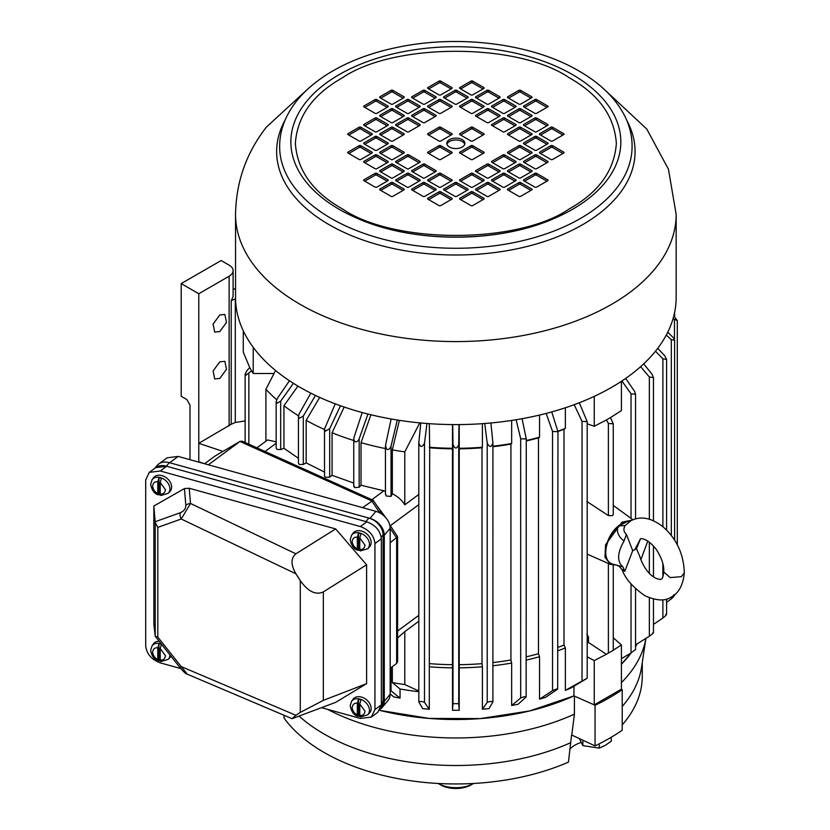<?xml version="1.0" encoding="UTF-8"?>
<svg xmlns="http://www.w3.org/2000/svg" width="830" height="830" viewBox="0 0 830 830"><rect width="100%" height="100%" fill="white"/><g stroke="black" fill="none" stroke-linecap="round" stroke-linejoin="round"><path stroke-width="1.25" d="M380.451 709.069A15.822 11.641 -140.2 0 0 382.194 707.482A15.822 11.641 -140.2 0 0 384.29 701.319L384.29 535.277A15.822 11.641 -140.2 0 0 370.035 518.397L169.299 462.642A15.822 11.641 -140.2 0 0 157.15 465.433L154.691 468.379M382.194 707.482L388.067 700.427A15.822 11.641 -140.2 0 0 390.173 694.264L390.173 528.222A15.822 11.641 -140.2 0 0 375.917 511.342L370.035 518.397M169.631 462.735L178.18 456.417L167.172 457.797L159.588 463.399M178.18 456.417L375.917 511.342M382.941 514.974L380.669 511.322L379.435 512.369L379.808 512.919M362.575 507.638L373.199 500.293L380.669 511.322M373.199 500.293L242.194 441.197L239.953 441.456L208.361 464.81M215.53 455.743L239.953 441.456L371.716 500.884L379.435 512.369M389.675 524.716L397.601 536.678L397.601 661.489L396.647 663.419L390.173 668.202M397.601 536.678L390.173 542.747M204.585 463.763L215.032 456.044M352.978 699.327A10.728 7.895 39.8 0 1 363.851 697.999A10.728 7.895 39.8 0 1 371.166 708.529A10.728 7.895 39.8 0 1 369.443 713.043L367.752 714.775A10.541 7.761 39.8 0 0 369.454 710.335A10.541 7.761 39.8 0 0 362.264 699.991A10.541 7.761 39.8 0 0 351.578 701.298L352.978 699.327M359.961 716.581A10.479 7.709 39.8 0 1 358.508 716.103L357.336 714.765C354.503 713.655 352.76 711.258 352.107 707.575C352.75 704.276 354.493 702.844 357.336 703.29L358.508 699.13A10.479 7.709 39.8 0 1 360.957 699.815L359.774 703.965L359.774 715.45L360.957 716.788M359.774 703.965L365.013 711.165C364.432 714.423 362.689 715.854 359.774 715.45M358.508 699.13L358.508 716.103L357.855 716.29C354.016 715.336 351.453 711.839 350.187 705.811L351.578 701.298M357.336 714.765L357.336 703.29M634.805 549.834L640.397 538.981L636.486 548.734L632.699 550.695L626.432 534.354C623.621 531.947 623.185 529 625.115 525.525L618.775 525.94L627.833 521.25A9.037 4.793 -84.6 0 0 628.673 522.06M625.115 525.525L630.935 520.711C640.615 515.721 651.28 517.733 662.942 526.739C676.606 538.732 683.733 554.118 684.304 572.897L681.295 576.674L670.235 577.587L663.751 572.005C664.239 565.604 661.801 558.144 656.437 549.647C646.02 536.139 639.121 538.857 640.397 538.981M663.751 572.067C663.16 576.726 662.299 579.081 661.168 579.133C661.178 579.734 659.508 579.485 656.146 578.396C654.32 577.421 645.408 573.654 639.432 555.54L636.486 548.734M640.822 559.793L647.815 541.056M626.432 534.354L624.015 541.077C618.599 536.73 616.514 531.999 617.769 526.884L618.454 525.867C623.05 522.433 626.09 520.867 627.563 521.167L629.7 521.396M617.769 526.884L618.775 525.94L617.427 526.791C604.582 537.799 601.107 561.578 612.447 564.016A23.707 13.685 120 0 1 606.004 548.806A23.707 13.685 120 0 1 617.769 526.884M624.015 541.077C617.24 552.977 616.866 561.557 622.894 566.828L624.824 571.299L632.699 550.695M624.824 571.299C621.992 570.179 621.452 569.608 623.195 569.588M630.229 521.095A23.707 13.685 120 0 0 628.86 521.147L628.32 521.199M612.447 564.016L622.894 566.828M352.978 533.285A10.728 7.895 39.8 0 1 363.851 531.957A10.728 7.895 39.8 0 1 371.166 542.488A10.728 7.895 39.8 0 1 369.443 547.001L367.752 548.734A10.541 7.761 39.8 0 0 369.454 544.293A10.541 7.761 39.8 0 0 362.264 533.949A10.541 7.761 39.8 0 0 351.578 535.257L352.978 533.285M359.961 550.529A10.479 7.709 39.8 0 1 358.508 550.062L357.336 548.723C354.503 547.613 352.76 545.217 352.107 541.534C352.75 538.234 354.493 536.803 357.336 537.249L358.508 533.088A10.479 7.709 39.8 0 1 360.957 533.763L359.774 537.923L359.774 549.408L360.957 550.736M359.774 537.923L365.013 545.113C364.432 548.381 362.689 549.813 359.774 549.408M358.508 533.088L358.508 550.062L357.855 550.249C354.016 549.294 351.453 545.798 350.187 539.77L351.578 535.257M357.336 548.723L357.336 537.249M611.243 737.248L611.243 741.221L605.246 745.361L599.25 748.141L582.867 745.61L579.413 738.607M599.25 748.141L599.25 743.836M582.867 745.61L582.867 740.215M295.895 553.807L190.506 503.468L181.231 519.009L157.814 527.372L157.814 637.108L155.22 636.278L180.089 667.725L181.231 666.594L187.3 674.188L292.087 718.687L335.652 702.356L366.611 683.661L323.327 700.364L300.284 712.399L300.284 580.616L295.874 573.769C290.77 564.742 290.77 558.092 295.895 553.807L335.652 528.928L366.611 564.815L323.327 591.894C315.805 595.369 308.117 591.603 300.284 580.616M157.814 527.372L155.22 522.475L155.22 636.278L153.841 624.253L153.841 506.041L184.426 488.559L189.23 488.258L335.652 528.928M157.814 637.108L181.231 666.594L295.874 715.273L300.284 712.399M295.874 715.273L292.087 718.687M295.874 573.769L181.231 519.009A6.775 5.094 -109.7 0 1 180.369 512.701L155.158 521.707L155.22 522.475M366.611 683.661L366.611 564.815M321.76 707.72L360.355 718.438L371.363 717.058L374.942 709.577L374.942 543.536C374.019 535.485 369.153 529.831 360.355 526.562L160.283 470.994L149.286 472.374L145.696 479.854L145.696 645.906C146.63 653.947 151.485 659.601 160.283 662.869L180.764 668.555M155.158 521.707L153.841 506.041M189.23 488.258L190.506 503.468A6.775 5.084 175.2 0 0 185.827 505.314C185.806 508.676 183.99 511.135 180.369 512.701M371.363 717.058L377.764 712.327L381.354 704.846L381.354 538.795C380.42 530.754 375.565 525.1 366.767 521.831L166.695 466.263L155.687 467.643L149.286 472.374M161.176 643.904A10.541 7.761 39.8 0 0 152.035 645.875L153.425 643.904A10.728 7.895 39.8 0 1 159.07 641.248M160.408 661.147A10.479 7.709 39.8 0 1 158.966 660.68L157.793 659.342C154.961 658.232 153.218 655.835 152.554 652.152C153.208 648.853 154.951 647.421 157.793 647.867L158.966 643.707A10.479 7.709 39.8 0 1 161.404 644.381L160.232 648.541L160.232 660.026L161.404 661.354M170.918 656.177A10.728 7.895 39.8 0 1 169.891 657.619L168.21 659.352A10.541 7.761 39.8 0 0 169.911 654.912A10.541 7.761 39.8 0 1 169.911 654.912M160.232 648.541L165.46 655.731C164.89 658.999 163.147 660.431 160.232 660.026M158.966 643.707L158.966 660.68L158.312 660.867C154.473 659.912 151.911 656.416 150.635 650.388L152.035 645.875M157.793 659.342L157.793 647.867M166.363 466.17L169.299 462.642L368.842 518.065L365.906 521.593L166.363 466.17A15.822 11.641 -140.2 0 0 154.878 468.245M381.24 537.166L383.097 534.935A15.822 11.641 -140.2 0 0 368.842 518.065M383.097 534.935L383.097 700.987L381.354 703.072M381.146 706.963A15.822 11.641 -140.2 0 0 383.097 700.987M153.425 477.862A10.728 7.895 39.8 0 1 164.309 476.534A10.728 7.895 39.8 0 1 171.623 487.054A10.728 7.895 39.8 0 1 169.891 491.578L168.21 493.311A10.541 7.761 39.8 0 0 169.911 488.87A10.541 7.761 39.8 0 0 162.722 478.526A10.541 7.761 39.8 0 0 152.035 479.823L153.425 477.862M160.408 495.105A10.479 7.709 39.8 0 1 158.966 494.639L157.793 493.3C154.961 492.19 153.218 489.783 152.554 486.11C153.208 482.811 154.951 481.379 157.793 481.815L158.966 477.665A10.479 7.709 39.8 0 1 161.404 478.339L160.232 482.5L160.232 493.985L161.404 495.313M160.232 482.5L165.46 489.69C164.89 492.958 163.147 494.379 160.232 493.985M158.966 477.665L158.966 494.639L158.312 494.815C154.473 493.871 151.911 490.374 150.635 484.346L152.035 479.823M157.793 493.3L157.793 481.815M438.178 783.479A25.076 14.484 0 0 0 473.536 783.479L471.191 784.827A21.694 12.523 0 0 1 440.512 784.827L438.178 783.479L440.512 784.827M590.877 703.373L595.058 705.324A216.921 125.237 0 0 0 609.241 697.833A216.921 125.237 0 0 0 622.22 689.647L621.411 689.076M595.058 705.324L595.058 745.911A216.921 125.237 0 0 0 609.241 738.42A216.921 125.237 0 0 0 622.22 730.234L622.22 689.647M283.933 715.221L284.068 718.126A186.418 107.62 0 0 0 568.436 762.116L571.569 735.131A187.611 108.315 -0 0 0 571.777 735.038L595.058 745.911M621.411 664.187A190.931 110.234 0 0 0 631.236 652.857L621.411 664.187M635.552 646.539A190.931 110.234 0 0 0 637.15 643.862L635.552 646.539M587.194 656.831L594.249 660.587L594.249 704.867L573.935 695.903L529.768 710.916L480.269 718.604L429.017 718.417L379.694 710.366A190.931 110.234 0 0 0 573.935 695.903L573.935 686.202M574.422 696.111L574.422 714.132L571.777 735.038M327.414 709.287A190.931 110.234 0 0 0 574.422 714.132M621.411 682.634A190.931 110.234 0 0 0 645.896 638.384L641.569 667.206A186.418 107.62 0 0 1 622.22 706.444M299.36 716.363A186.418 107.62 0 0 0 570.335 742.829M581.104 742.445A28.096 16.227 -0 0 0 569.691 749.386M622.22 724.901A186.418 107.62 0 0 0 642.264 676.346L642.264 662.558M342.365 77.833C312.941 94.392 297.275 116.231 295.356 143.351C297.275 170.472 312.941 192.311 342.365 208.87C393.773 244.248 517.941 244.248 569.349 208.87C598.762 192.311 614.439 170.472 616.358 143.351C614.439 116.231 598.772 94.392 569.349 77.833C517.941 42.455 393.773 42.455 342.365 77.833M449.466 139.658A9.037 5.219 180 0 1 459.312 138.527A9.037 5.219 180 0 1 464.893 143.351A9.037 5.219 180 0 1 462.248 147.045A9.037 5.219 180 0 1 452.392 148.176A9.037 5.219 180 0 1 446.82 143.351A9.037 5.219 180 0 1 449.466 139.658M464.748 144.275A9.037 5.219 0 0 0 458.554 140.218A9.037 5.219 0 0 0 449.466 141.505A9.037 5.219 0 0 0 446.955 144.275M673.794 316.023L677.29 320.546L673.037 318.751M667.766 332.197L673.763 338.142L674.603 340.259L671.325 339.626L666.283 335.061M657.744 348.32L664.654 355.665L666.594 359.421L662.88 358.819L655.482 351.204M643.675 363.882L651.944 374.06L653.469 377.577L649.34 377.017L640.636 366.663M625.706 378.418L634.711 391.563L635.552 394.271L631.028 393.773L621.909 380.991M615.891 565.012L610.382 564.379L604.966 557.179L605.578 544.76L622.023 522.153L632.304 520.057M587.194 423.808L594.249 426.278L606.357 419.97L608.39 423.414L608.39 515.596L612.426 515.648L613.266 514.476L613.266 423.912M608.39 515.596L586.851 501.465M397.28 420.022L391.034 446.167L391.034 496.382L386.282 496.039L385.566 493.912M391.034 446.167C389.81 449.3 388.233 450.192 386.282 448.854L385.566 445.15L391.158 418.994M367.939 414.035L359.162 438.831L359.162 487.262L354.597 487.656L354.047 485.758M359.162 438.831C357.834 441.591 356.319 442.452 354.597 441.415L353.756 439.08L354.047 437.327L362.191 412.531M340.487 405.766L329.686 428.705L329.686 477.136L325.36 477.312L324.509 476.109M329.686 428.705L325.36 431.154L324.509 429.048L335.237 403.847M315.483 395.433L303.303 416.038L303.303 464.468L299.277 464.447L298.437 463.275L298.437 416.463L299.246 413.693L310.835 393.15M303.303 416.038L299.277 418.33L298.437 416.473M293.405 383.325L280.685 401.149L280.685 449.58L277.002 449.393L276.162 448.221L276.162 401.647L277.303 398.462L289.452 380.763M280.685 401.149L277.002 403.245L276.162 401.647M247.07 370.419L245.13 374.185L245.971 375.212L251.552 370.792L249.747 367.586L247.07 370.419M219.784 314.964L224.868 314.466L226.476 322.465L219.784 331.575L214.7 332.073L213.103 324.074L219.784 314.964M219.784 361.828L224.868 361.32L226.476 369.329L219.784 378.428L214.7 378.937L213.103 370.937L219.784 361.828M608.39 563.497L608.39 653.106L606.357 654.279L588.47 642.462L588.47 636.921L586.851 634.172M608.452 653.065L606.45 654.227M608.39 653.106L612.509 650.73M594.249 660.587L606.357 654.279M594.249 704.867L621.411 689.18L621.411 644.9L613.266 637.772M613.266 650.222L621.411 644.9M198.775 462.144L198.775 293.737L229.132 276.214A13.56 7.823 0 0 0 233.106 270.684A13.56 7.823 0 0 0 229.132 265.144L221.143 260.537L181.199 283.59L181.199 396.284L186.792 399.51L189.987 405.04L189.987 459.706M418.787 691.712A190.931 110.234 180 0 1 400.05 688.993L400.05 698.103L390.173 690.155M397.601 637.907L404.791 631.609L404.791 684.584A214.659 123.929 180 0 1 392.331 682.582L392.331 666.604M376.332 504.879L385.857 517.764M587.194 643.167A190.931 110.234 0 0 0 588.47 642.462M588.47 636.921A190.931 110.234 180 0 1 587.194 637.627M557.957 647.379A188.669 108.927 0 0 0 563.995 645.035L565.355 647.929A190.931 110.234 180 0 1 557.957 650.772M526.272 656.831A188.669 108.927 0 0 0 538.473 653.708L539.542 656.706A190.931 110.234 180 0 1 526.272 660.089M492.916 662.579A188.669 108.927 0 0 0 510.927 659.964L511.664 663.046A190.931 110.234 180 0 1 492.916 665.753M459.239 664.685A188.669 108.927 0 0 0 482.012 663.647L482.406 666.78A190.931 110.234 180 0 1 459.208 667.839L459.239 448.833A188.669 108.927 0 0 0 482.012 447.795L482.012 663.647M429.691 663.647A188.669 108.927 0 0 0 452.464 664.685L452.506 667.839A190.931 110.234 180 0 1 429.297 666.78L429.691 447.795A188.669 108.927 0 0 0 452.464 448.833L452.464 664.685M418.787 690.985L404.791 684.584M404.791 631.609L418.787 621.265M400.05 688.993L392.331 682.582M400.05 698.103L393.669 696.91L390.173 693.745M222.959 451.385L198.775 443.324L231.217 424.255L235.295 422.47L245.13 420.945M181.199 283.59L198.775 293.737M267.592 439.962L276.162 441.882M265.911 441.197L265.911 389.218A214.659 123.929 0 0 0 276.629 399.687M298.437 458.305L283.943 448.262L283.943 405.704A214.659 123.929 0 0 0 298.489 415.778M324.509 472.073L306.166 462.881L306.166 420.312A214.659 123.929 0 0 0 324.509 429.515M353.756 483.07L332.073 475.3L332.073 432.741A214.659 123.929 0 0 0 353.756 440.502M303.303 464.468L306.166 462.881M280.685 449.58L283.943 448.262M359.162 487.262L361.029 485.239L383.875 490.81L371.861 499.691M329.686 477.136L332.073 475.3M361.029 485.239L361.029 442.67A214.659 123.929 0 0 0 385.442 448.563M385.442 491.173L383.875 490.81M392.331 493.746L392.331 449.87A214.659 123.929 0 0 0 404.791 451.862L404.791 504.827C402.073 500.283 397.912 496.589 392.331 493.746L391.034 496.382M404.791 504.827L418.787 494.483M426.952 423.497L424.493 443.158C422.076 447.702 420.177 447.526 418.818 442.639L420.789 422.978M418.787 443.199L418.818 442.639M424.493 443.158L424.493 702.377C422.076 701.371 420.177 701.194 418.818 701.858L418.787 443.282M424.493 702.377L429.297 709.225L422.678 708.623L418.818 701.858M458.969 424.587L458.731 444.455C456.811 449.186 454.902 449.186 452.983 444.455L452.734 424.587M458.731 444.455L458.731 703.664L452.983 703.664L452.983 444.455M458.731 703.664L459.208 710.283L452.506 710.283L452.983 703.664M490.914 422.978L492.916 443.199L492.896 701.858C491.526 701.194 489.638 701.371 487.22 702.377L487.22 443.158L484.751 423.497M492.896 442.639C491.526 447.526 489.638 447.702 487.22 443.158M492.896 701.858L489.026 708.623L482.406 709.225L487.22 702.377M492.916 446.727A188.669 108.927 0 0 0 510.927 444.102L510.927 659.964M522.07 418.725L526.272 438.935L520.68 438.79L516.125 419.752M526.137 696.982L518.034 704.286L511.664 705.479L520.68 697.999C523.543 696.754 525.369 696.412 526.137 696.982L526.272 438.935M526.272 440.979A188.669 108.927 0 0 0 538.473 437.846L538.473 653.708M551.742 411.919L557.957 431.704L552.541 431.455L546.161 413.423M557.667 689.159L545.507 697.387L539.542 699.14L552.541 690.664C555.789 689.139 557.49 688.641 557.667 689.159L557.957 431.704M557.947 431.527A188.669 108.927 0 0 0 563.995 429.183L563.995 645.035M579.278 402.768L587.194 421.671L582.027 421.329L574.194 404.698M586.675 678.587L570.781 688.091L565.365 690.363L587.194 678.203L587.194 421.671M565.355 647.929L565.365 690.363M539.542 656.706L539.542 699.14M511.664 663.046L511.664 705.479M482.406 666.78L482.406 709.225M459.208 710.283L459.208 667.839M452.506 667.839L452.506 710.283M429.297 709.225L429.297 666.78M608.39 423.414L613.266 423.84L610.496 417.583L606.357 419.97M635.552 649.755L635.552 588.74M634.711 650.129L631.028 652.982L631.028 583.926M621.411 658.667L631.028 652.982M653.469 632.678L653.469 599.104M652.629 632.885C653.926 632.605 652.826 633.726 649.34 636.226L649.34 597.808M635.552 644.869L649.34 636.226M666.594 614.241L666.594 599.001M665.753 614.252C667.113 614.169 666.148 615.424 662.88 618.028L662.88 599.748M653.469 624.399L662.88 618.028M673.763 594.685C675.143 594.788 674.334 596.168 671.325 598.835L671.325 597.019M666.594 602.352L671.325 598.835M235.544 288.342L233.106 289.753M233.106 296.58L231.217 300.647L235.295 298.852L235.295 422.47M204.626 463.731L198.775 461.781M251.552 370.792L253.223 373.521L274.014 373.479M275.56 370.502L265.911 389.218M297.939 386.095L283.943 405.704M319.695 397.404L306.166 420.312M344.18 407.042L332.073 432.741M370.906 414.761L361.029 442.67M399.375 420.354L392.331 449.87M419.773 422.885L404.791 451.862M429.297 423.674L429.691 447.795M429.297 447.235A190.931 110.234 0 0 0 452.506 448.293L452.464 448.833M452.506 448.293L452.506 424.587M459.208 424.587L459.239 448.833M459.208 448.293A190.931 110.234 0 0 0 482.406 447.235L482.012 447.795M482.406 447.235L482.406 423.674M492.916 446.208A190.931 110.234 0 0 0 511.664 443.49L510.927 444.102M511.664 443.49L511.664 420.457M526.272 440.533A190.931 110.234 0 0 0 539.542 437.161L538.473 437.846M539.542 437.161L539.542 415.073M557.936 431.227A190.931 110.234 0 0 0 565.355 428.373L563.995 429.183M565.355 428.373L565.355 407.779M610.496 417.583L621.411 410.601L621.411 381.323M243.273 330.807L243.273 352.096L249.747 367.586M253.223 347.324L253.223 373.521M594.249 396.367L594.249 426.278M546.928 162.722L536.543 156.725A1.131 0.654 0 0 0 534.945 156.725L524.56 162.722M530.951 153.498L520.566 147.501A1.131 0.654 0 0 0 518.968 147.501L508.583 153.498M514.974 162.722L504.588 156.725A1.131 0.654 0 0 0 502.99 156.725L492.605 162.722M530.951 171.945L520.566 165.948A1.131 0.654 0 0 0 518.968 165.948L508.583 171.945M546.928 144.275L536.543 138.278A1.131 0.654 0 0 0 534.945 138.278L524.56 144.275M562.906 153.498L552.521 147.501A1.131 0.654 0 0 0 550.923 147.501L540.538 153.498M546.928 181.168L536.543 175.172A1.131 0.654 0 0 0 534.945 175.172L524.56 181.168M530.951 135.051L520.566 129.055A1.131 0.654 0 0 0 518.968 129.055L508.583 135.051M514.974 125.828L504.588 119.831A1.131 0.654 0 0 0 502.99 119.831L492.605 125.828M530.951 116.605L520.566 110.608A1.131 0.654 0 0 0 518.968 110.608L508.583 116.605M546.928 107.381L536.543 101.385A1.131 0.654 0 0 0 534.945 101.385L524.56 107.381M546.928 125.828L536.543 119.831A1.131 0.654 0 0 0 534.945 119.831L524.56 125.828M562.906 135.051L552.521 129.055A1.131 0.654 0 0 0 550.923 129.055L540.538 135.051M403.131 98.148L392.746 92.151A1.131 0.654 0 0 0 391.148 92.151L380.763 98.148M419.108 107.381L408.723 101.385A1.131 0.654 0 0 0 407.125 101.385L396.74 107.381M435.086 98.148L424.701 92.151A1.131 0.654 0 0 0 423.103 92.151L412.718 98.148M435.086 116.605L424.701 110.608A1.131 0.654 0 0 0 423.103 110.608L412.718 116.605M451.064 107.381L440.678 101.385A1.131 0.654 0 0 0 439.08 101.385L428.695 107.381M451.064 88.924L440.678 82.927A1.131 0.654 0 0 0 439.08 82.927L428.695 88.924M467.041 98.148L456.656 92.151A1.131 0.654 0 0 0 455.058 92.151L444.673 98.148M483.019 107.381L472.633 101.385A1.131 0.654 0 0 0 471.035 101.385L460.65 107.381M483.019 88.924L472.633 82.927A1.131 0.654 0 0 0 471.035 82.927L460.65 88.924M498.996 98.148L488.611 92.151A1.131 0.654 0 0 0 487.013 92.151L476.627 98.148M498.996 116.605L488.611 110.608A1.131 0.654 0 0 0 487.013 110.608L476.627 116.605M514.974 107.381L504.588 101.385A1.131 0.654 0 0 0 502.99 101.385L492.605 107.381M530.951 98.148L520.566 92.151A1.131 0.654 0 0 0 518.968 92.151L508.583 98.148M387.154 181.168L376.768 175.172A1.131 0.654 0 0 0 375.17 175.172L364.785 181.168M403.131 171.945L392.746 165.948A1.131 0.654 0 0 0 391.148 165.948L380.763 171.945M387.154 162.722L376.768 156.725A1.131 0.654 0 0 0 375.17 156.725L364.785 162.722M419.108 162.722L408.723 156.725A1.131 0.654 0 0 0 407.125 156.725L396.74 162.722M403.131 153.498L392.746 147.501A1.131 0.654 0 0 0 391.148 147.501L380.763 153.498M371.176 153.498L360.791 147.501A1.131 0.654 0 0 0 359.193 147.501L348.808 153.498M387.154 144.275L376.768 138.278A1.131 0.654 0 0 0 375.17 138.278L364.785 144.275M403.131 135.051L392.746 129.055A1.131 0.654 0 0 0 391.148 129.055L380.763 135.051M371.176 135.051L360.791 129.055A1.131 0.654 0 0 0 359.193 129.055L348.808 135.051M387.154 125.828L376.768 119.831A1.131 0.654 0 0 0 375.17 119.831L364.785 125.828M419.108 125.828L408.723 119.831A1.131 0.654 0 0 0 407.125 119.831L396.74 125.828M403.131 116.605L392.746 110.608A1.131 0.654 0 0 0 391.148 110.608L380.763 116.605M387.154 107.381L376.768 101.385A1.131 0.654 0 0 0 375.17 101.385L364.785 107.381M530.951 190.392L520.566 184.405A1.131 0.654 0 0 0 518.968 184.405L508.583 190.392M514.974 181.168L504.588 175.172A1.131 0.654 0 0 0 502.99 175.172L492.605 181.168M498.996 190.392L488.611 184.405A1.131 0.654 0 0 0 487.013 184.405L476.627 190.392M498.996 171.945L488.611 165.948A1.131 0.654 0 0 0 487.013 165.948L476.627 171.945M483.019 181.168L472.633 175.172A1.131 0.654 0 0 0 471.035 175.172L460.65 181.168M483.019 199.625L472.633 193.629A1.131 0.654 0 0 0 471.035 193.629L460.65 199.625M467.041 190.392L456.656 184.405A1.131 0.654 0 0 0 455.058 184.405L444.673 190.392M451.064 181.168L440.678 175.172A1.131 0.654 0 0 0 439.08 175.172L428.695 181.168M451.064 199.625L440.678 193.629A1.131 0.654 0 0 0 439.08 193.629L428.695 199.625M435.086 190.392L424.701 184.405A1.131 0.654 0 0 0 423.103 184.405L412.718 190.392M435.086 171.945L424.701 165.948A1.131 0.654 0 0 0 423.103 165.948L412.718 171.945M419.108 181.168L408.723 175.172A1.131 0.654 0 0 0 407.125 175.172L396.74 181.168M403.131 190.392L392.746 184.405A1.131 0.654 0 0 0 391.148 184.405L380.763 190.392M483.019 135.051L472.633 129.055A1.131 0.654 0 0 0 471.035 129.055L460.65 135.051M451.064 135.051L440.678 129.055A1.131 0.654 0 0 0 439.08 129.055L428.695 135.051M451.064 153.498L440.678 147.501A1.131 0.654 0 0 0 439.08 147.501L428.695 153.498M483.019 153.498L472.633 147.501A1.131 0.654 0 0 0 471.035 147.501L460.65 153.498M534.945 154.878A1.131 0.654 180 0 1 536.543 154.878L547.727 161.342A1.131 0.654 180 0 1 547.727 162.265L536.543 168.718A1.131 0.654 180 0 1 534.945 168.718L523.761 162.265A1.131 0.654 180 0 1 523.761 161.342L534.945 154.878L534.945 156.725M531.75 152.118A1.131 0.654 180 0 1 531.75 153.042L520.566 159.495A1.131 0.654 180 0 1 518.968 159.495L507.784 153.042A1.131 0.654 180 0 1 507.784 152.118L518.968 145.655A1.131 0.654 180 0 1 520.566 145.655L531.75 152.118L531.75 153.042M502.99 154.878A1.131 0.654 180 0 1 504.588 154.878L515.772 161.342A1.131 0.654 180 0 1 515.772 162.265L504.588 168.718A1.131 0.654 180 0 1 502.99 168.718L491.806 162.265A1.131 0.654 180 0 1 491.806 161.342L502.99 154.878L502.99 156.725M507.784 171.488A1.131 0.654 180 0 1 507.784 170.565L518.968 164.112A1.131 0.654 180 0 1 520.566 164.112L531.75 170.565A1.131 0.654 180 0 1 531.75 171.488L520.566 177.942A1.131 0.654 180 0 1 518.968 177.942L507.784 171.488L507.784 170.565M547.727 142.895A1.131 0.654 180 0 1 547.727 143.808L536.543 150.272A1.131 0.654 180 0 1 534.945 150.272L523.761 143.808A1.131 0.654 180 0 1 523.761 142.895L534.945 136.431A1.131 0.654 180 0 1 536.543 136.431L547.727 142.895L547.727 143.808M552.521 159.495A1.131 0.654 180 0 1 550.923 159.495L539.739 153.042A1.131 0.654 180 0 1 539.739 152.118L550.923 145.655A1.131 0.654 180 0 1 552.521 145.655L563.705 152.118A1.131 0.654 180 0 1 563.705 153.042L552.521 159.495M523.761 180.712A1.131 0.654 180 0 1 523.761 179.788L534.945 173.335A1.131 0.654 180 0 1 536.543 173.335L547.727 179.788A1.131 0.654 180 0 1 547.727 180.712L536.543 187.165A1.131 0.654 180 0 1 534.945 187.165L523.761 180.712L523.761 179.788M531.75 133.661A1.131 0.654 180 0 1 531.75 134.585L520.566 141.048A1.131 0.654 180 0 1 518.968 141.048L507.784 134.585A1.131 0.654 180 0 1 507.784 133.661L518.968 127.208A1.131 0.654 180 0 1 520.566 127.208L531.75 133.661L531.75 134.585M515.772 124.438A1.131 0.654 180 0 1 515.772 125.361L504.588 131.825A1.131 0.654 180 0 1 502.99 131.825L491.806 125.361A1.131 0.654 180 0 1 491.806 124.438L502.99 117.985A1.131 0.654 180 0 1 504.588 117.985L515.772 124.438L515.772 125.361M531.75 115.214A1.131 0.654 180 0 1 531.75 116.138L520.566 122.601A1.131 0.654 180 0 1 518.968 122.601L507.784 116.138A1.131 0.654 180 0 1 507.784 115.214L518.968 108.761A1.131 0.654 180 0 1 520.566 108.761L531.75 115.214L531.75 116.138M536.543 113.368A1.131 0.654 180 0 1 534.945 113.368L523.761 106.914A1.131 0.654 180 0 1 523.761 105.991L534.945 99.538A1.131 0.654 180 0 1 536.543 99.538L547.727 105.991A1.131 0.654 180 0 1 547.727 106.914L536.543 113.368M523.761 125.361A1.131 0.654 180 0 1 523.761 124.438L534.945 117.985A1.131 0.654 180 0 1 536.543 117.985L547.727 124.438A1.131 0.654 180 0 1 547.727 125.361L536.543 131.825A1.131 0.654 180 0 1 534.945 131.825L523.761 125.361L523.761 124.438M552.521 141.048A1.131 0.654 180 0 1 550.923 141.048L539.739 134.585A1.131 0.654 180 0 1 539.739 133.661L550.923 127.208A1.131 0.654 180 0 1 552.521 127.208L563.705 133.661A1.131 0.654 180 0 1 563.705 134.585L552.521 141.048M379.964 97.691A1.131 0.654 180 0 1 379.964 96.768L391.148 90.314A1.131 0.654 180 0 1 392.746 90.314L403.93 96.768A1.131 0.654 180 0 1 403.93 97.691L392.746 104.144A1.131 0.654 180 0 1 391.148 104.144L379.964 97.691L379.964 96.768M395.941 106.914A1.131 0.654 180 0 1 395.941 105.991L407.125 99.538A1.131 0.654 180 0 1 408.723 99.538L419.907 105.991A1.131 0.654 180 0 1 419.907 106.914L408.723 113.368A1.131 0.654 180 0 1 407.125 113.368L395.941 106.914L395.941 105.991M424.701 104.144A1.131 0.654 180 0 1 423.103 104.144L411.919 97.691A1.131 0.654 180 0 1 411.919 96.768L423.103 90.314A1.131 0.654 180 0 1 424.701 90.314L435.885 96.768A1.131 0.654 180 0 1 435.885 97.691L424.701 104.144M411.919 116.138A1.131 0.654 180 0 1 411.919 115.214L423.103 108.761A1.131 0.654 180 0 1 424.701 108.761L435.885 115.214A1.131 0.654 180 0 1 435.885 116.138L424.701 122.601A1.131 0.654 180 0 1 423.103 122.601L411.919 116.138L411.919 115.214M440.678 113.368A1.131 0.654 180 0 1 439.08 113.368L427.896 106.914A1.131 0.654 180 0 1 427.896 105.991L439.08 99.538A1.131 0.654 180 0 1 440.678 99.538L451.862 105.991A1.131 0.654 180 0 1 451.862 106.914L440.678 113.368M440.678 94.921A1.131 0.654 180 0 1 439.08 94.921L427.896 88.468A1.131 0.654 180 0 1 427.896 87.544L439.08 81.091A1.131 0.654 180 0 1 440.678 81.091L451.862 87.544A1.131 0.654 180 0 1 451.862 88.468L440.678 94.921M456.656 104.144A1.131 0.654 180 0 1 455.058 104.144L443.874 97.691A1.131 0.654 180 0 1 443.874 96.768L455.058 90.314A1.131 0.654 180 0 1 456.656 90.314L467.84 96.768A1.131 0.654 180 0 1 467.84 97.691L456.656 104.144M472.633 113.368A1.131 0.654 180 0 1 471.035 113.368L459.851 106.914A1.131 0.654 180 0 1 459.851 105.991L471.035 99.538A1.131 0.654 180 0 1 472.633 99.538L483.817 105.991A1.131 0.654 180 0 1 483.817 106.914L472.633 113.368M472.633 94.921A1.131 0.654 180 0 1 471.035 94.921L459.851 88.468A1.131 0.654 180 0 1 459.851 87.544L471.035 81.091A1.131 0.654 180 0 1 472.633 81.091L483.817 87.544A1.131 0.654 180 0 1 483.817 88.468L472.633 94.921M488.611 104.144A1.131 0.654 180 0 1 487.013 104.144L475.829 97.691A1.131 0.654 180 0 1 475.829 96.768L487.013 90.314A1.131 0.654 180 0 1 488.611 90.314L499.795 96.768A1.131 0.654 180 0 1 499.795 97.691L488.611 104.144M488.611 122.601A1.131 0.654 180 0 1 487.013 122.601L475.829 116.138A1.131 0.654 180 0 1 475.829 115.214L487.013 108.761A1.131 0.654 180 0 1 488.611 108.761L499.795 115.214A1.131 0.654 180 0 1 499.795 116.138L488.611 122.601M504.588 113.368A1.131 0.654 180 0 1 502.99 113.368L491.806 106.914A1.131 0.654 180 0 1 491.806 105.991L502.99 99.538A1.131 0.654 180 0 1 504.588 99.538L515.772 105.991A1.131 0.654 180 0 1 515.772 106.914L504.588 113.368M520.566 104.144A1.131 0.654 180 0 1 518.968 104.144L507.784 97.691A1.131 0.654 180 0 1 507.784 96.768L518.968 90.314A1.131 0.654 180 0 1 520.566 90.314L531.75 96.768A1.131 0.654 180 0 1 531.75 97.691L520.566 104.144M376.768 187.165A1.131 0.654 180 0 1 375.17 187.165L363.986 180.712A1.131 0.654 180 0 1 363.986 179.788L375.17 173.335A1.131 0.654 180 0 1 376.768 173.335L387.952 179.788A1.131 0.654 180 0 1 387.952 180.712L376.768 187.165M392.746 177.942A1.131 0.654 180 0 1 391.148 177.942L379.964 171.488A1.131 0.654 180 0 1 379.964 170.565L391.148 164.112A1.131 0.654 180 0 1 392.746 164.112L403.93 170.565A1.131 0.654 180 0 1 403.93 171.488L392.746 177.942M387.952 161.342A1.131 0.654 180 0 1 387.952 162.265L376.768 168.718A1.131 0.654 180 0 1 375.17 168.718L363.986 162.265A1.131 0.654 180 0 1 363.986 161.342L375.17 154.878A1.131 0.654 180 0 1 376.768 154.878L387.952 161.342L387.952 162.265M408.723 168.718A1.131 0.654 180 0 1 407.125 168.718L395.941 162.265A1.131 0.654 180 0 1 395.941 161.342L407.125 154.878A1.131 0.654 180 0 1 408.723 154.878L419.907 161.342A1.131 0.654 180 0 1 419.907 162.265L408.723 168.718M403.93 152.118A1.131 0.654 180 0 1 403.93 153.042L392.746 159.495A1.131 0.654 180 0 1 391.148 159.495L379.964 153.042A1.131 0.654 180 0 1 379.964 152.118L391.148 145.655A1.131 0.654 180 0 1 392.746 145.655L403.93 152.118L403.93 153.042M371.975 152.118A1.131 0.654 180 0 1 371.975 153.042L360.791 159.495A1.131 0.654 180 0 1 359.193 159.495L348.009 153.042A1.131 0.654 180 0 1 348.009 152.118L359.193 145.655A1.131 0.654 180 0 1 360.791 145.655L371.975 152.118L371.975 153.042M387.952 142.895A1.131 0.654 180 0 1 387.952 143.808L376.768 150.272A1.131 0.654 180 0 1 375.17 150.272L363.986 143.808A1.131 0.654 180 0 1 363.986 142.895L375.17 136.431A1.131 0.654 180 0 1 376.768 136.431L387.952 142.895L387.952 143.808M403.93 133.661A1.131 0.654 180 0 1 403.93 134.585L392.746 141.048A1.131 0.654 180 0 1 391.148 141.048L379.964 134.585A1.131 0.654 180 0 1 379.964 133.661L391.148 127.208A1.131 0.654 180 0 1 392.746 127.208L403.93 133.661L403.93 134.585M371.975 133.661A1.131 0.654 180 0 1 371.975 134.585L360.791 141.048A1.131 0.654 180 0 1 359.193 141.048L348.009 134.585A1.131 0.654 180 0 1 348.009 133.661L359.193 127.208A1.131 0.654 180 0 1 360.791 127.208L371.975 133.661L371.975 134.585M387.952 124.438A1.131 0.654 180 0 1 387.952 125.361L376.768 131.825A1.131 0.654 180 0 1 375.17 131.825L363.986 125.361A1.131 0.654 180 0 1 363.986 124.438L375.17 117.985A1.131 0.654 180 0 1 376.768 117.985L387.952 124.438L387.952 125.361M419.907 124.438A1.131 0.654 180 0 1 419.907 125.361L408.723 131.825A1.131 0.654 180 0 1 407.125 131.825L395.941 125.361A1.131 0.654 180 0 1 395.941 124.438L407.125 117.985A1.131 0.654 180 0 1 408.723 117.985L419.907 124.438L419.907 125.361M403.93 115.214A1.131 0.654 180 0 1 403.93 116.138L392.746 122.601A1.131 0.654 180 0 1 391.148 122.601L379.964 116.138A1.131 0.654 180 0 1 379.964 115.214L391.148 108.761A1.131 0.654 180 0 1 392.746 108.761L403.93 115.214L403.93 116.138M387.952 105.991A1.131 0.654 180 0 1 387.952 106.914L376.768 113.368A1.131 0.654 180 0 1 375.17 113.368L363.986 106.914A1.131 0.654 180 0 1 363.986 105.991L375.17 99.538A1.131 0.654 180 0 1 376.768 99.538L387.952 105.991L387.952 106.914M531.75 189.012A1.131 0.654 180 0 1 531.75 189.935L520.566 196.388A1.131 0.654 180 0 1 518.968 196.388L507.784 189.935A1.131 0.654 180 0 1 507.784 189.012L518.968 182.559A1.131 0.654 180 0 1 520.566 182.559L531.75 189.012L531.75 189.935M515.772 179.788A1.131 0.654 180 0 1 515.772 180.712L504.588 187.165A1.131 0.654 180 0 1 502.99 187.165L491.806 180.712A1.131 0.654 180 0 1 491.806 179.788L502.99 173.335A1.131 0.654 180 0 1 504.588 173.335L515.772 179.788L515.772 180.712M487.013 182.559A1.131 0.654 180 0 1 488.611 182.559L499.795 189.012A1.131 0.654 180 0 1 499.795 189.935L488.611 196.388A1.131 0.654 180 0 1 487.013 196.388L475.829 189.935A1.131 0.654 180 0 1 475.829 189.012L487.013 182.559L487.013 184.405M499.795 170.565A1.131 0.654 180 0 1 499.795 171.488L488.611 177.942A1.131 0.654 180 0 1 487.013 177.942L475.829 171.488A1.131 0.654 180 0 1 475.829 170.565L487.013 164.112A1.131 0.654 180 0 1 488.611 164.112L499.795 170.565L499.795 171.488M471.035 173.335A1.131 0.654 180 0 1 472.633 173.335L483.817 179.788A1.131 0.654 180 0 1 483.817 180.712L472.633 187.165A1.131 0.654 180 0 1 471.035 187.165L459.851 180.712A1.131 0.654 180 0 1 459.851 179.788L471.035 173.335L471.035 175.172M471.035 191.782A1.131 0.654 180 0 1 472.633 191.782L483.817 198.235A1.131 0.654 180 0 1 483.817 199.159L472.633 205.622A1.131 0.654 180 0 1 471.035 205.622L459.851 199.159A1.131 0.654 180 0 1 459.851 198.235L471.035 191.782L471.035 193.629M455.058 182.559A1.131 0.654 180 0 1 456.656 182.559L467.84 189.012A1.131 0.654 180 0 1 467.84 189.935L456.656 196.388A1.131 0.654 180 0 1 455.058 196.388L443.874 189.935A1.131 0.654 180 0 1 443.874 189.012L455.058 182.559L455.058 184.405M439.08 173.335A1.131 0.654 180 0 1 440.678 173.335L451.862 179.788A1.131 0.654 180 0 1 451.862 180.712L440.678 187.165A1.131 0.654 180 0 1 439.08 187.165L427.896 180.712A1.131 0.654 180 0 1 427.896 179.788L439.08 173.335L439.08 175.172M439.08 191.782A1.131 0.654 180 0 1 440.678 191.782L451.862 198.235A1.131 0.654 180 0 1 451.862 199.159L440.678 205.622A1.131 0.654 180 0 1 439.08 205.622L427.896 199.159A1.131 0.654 180 0 1 427.896 198.235L439.08 191.782L439.08 193.629M423.103 182.559A1.131 0.654 180 0 1 424.701 182.559L435.885 189.012A1.131 0.654 180 0 1 435.885 189.935L424.701 196.388A1.131 0.654 180 0 1 423.103 196.388L411.919 189.935A1.131 0.654 180 0 1 411.919 189.012L423.103 182.559L423.103 184.405M423.103 164.112A1.131 0.654 180 0 1 424.701 164.112L435.885 170.565A1.131 0.654 180 0 1 435.885 171.488L424.701 177.942A1.131 0.654 180 0 1 423.103 177.942L411.919 171.488A1.131 0.654 180 0 1 411.919 170.565L423.103 164.112L423.103 165.948M407.125 173.335A1.131 0.654 180 0 1 408.723 173.335L419.907 179.788A1.131 0.654 180 0 1 419.907 180.712L408.723 187.165A1.131 0.654 180 0 1 407.125 187.165L395.941 180.712A1.131 0.654 180 0 1 395.941 179.788L407.125 173.335L407.125 175.172M391.148 182.559A1.131 0.654 180 0 1 392.746 182.559L403.93 189.012A1.131 0.654 180 0 1 403.93 189.935L392.746 196.388A1.131 0.654 180 0 1 391.148 196.388L379.964 189.935A1.131 0.654 180 0 1 379.964 189.012L391.148 182.559L391.148 184.405M483.817 133.661A1.131 0.654 180 0 1 483.817 134.585L472.633 141.048A1.131 0.654 180 0 1 471.035 141.048L459.851 134.585A1.131 0.654 180 0 1 459.851 133.661L471.035 127.208A1.131 0.654 180 0 1 472.633 127.208L483.817 133.661L483.817 134.585M439.08 127.208A1.131 0.654 180 0 1 440.678 127.208L451.862 133.661A1.131 0.654 180 0 1 451.862 134.585L440.678 141.048A1.131 0.654 180 0 1 439.08 141.048L427.896 134.585A1.131 0.654 180 0 1 427.896 133.661L439.08 127.208L439.08 129.055M427.896 153.042A1.131 0.654 180 0 1 427.896 152.118L439.08 145.655A1.131 0.654 180 0 1 440.678 145.655L451.862 152.118A1.131 0.654 180 0 1 451.862 153.042L440.678 159.495A1.131 0.654 180 0 1 439.08 159.495L427.896 153.042L427.896 152.118M472.633 159.495A1.131 0.654 180 0 1 471.035 159.495L459.851 153.042A1.131 0.654 180 0 1 459.851 152.118L471.035 145.655A1.131 0.654 180 0 1 472.633 145.655L483.817 152.118A1.131 0.654 180 0 1 483.817 153.042L472.633 159.495M307.349 89.464L266.513 126.99C246.437 152.554 236.114 181.687 235.544 214.379A220.303 127.198 180 0 0 300.076 304.32A220.303 127.198 180 0 0 540.164 331.896A220.303 127.198 180 0 0 676.16 214.379L668.451 169.247L646.809 129.086L604.313 89.422M676.16 214.379L676.16 297.41A220.303 127.198 180 0 1 455.857 424.597A220.303 127.198 180 0 1 235.544 297.41L235.544 214.379M390.173 694.264L384.29 701.319M384.29 535.277L390.173 528.222M390.173 528.326L396.647 537.965L396.647 663.419M630.385 521.001L627.324 521.323M617.406 526.977C610.351 533.908 606.44 541.886 605.672 550.913M323.327 700.364L323.327 591.894M184.426 488.559L185.827 505.314M374.942 543.536L381.354 538.795M366.767 521.831L360.355 526.562M374.942 709.577L381.354 704.846M160.283 470.994L166.695 466.263M331.243 218.466A176.23 101.748 0 0 0 519.03 241.509A176.23 101.748 0 0 0 631.838 151.828C632.906 139.471 630.51 127.457 624.648 115.775C615.663 98.345 600.474 83.436 579.07 71.069C532.59 43.689 459.364 34.227 397.674 47.3C328.317 61.202 275.851 101.82 279.866 151.828A176.23 101.748 0 0 0 331.243 218.466M626.837 120.537A179.218 103.47 180 0 1 548.734 240.026A179.218 103.47 180 0 1 329.126 224.691A179.218 103.47 180 0 1 284.866 120.537M572.513 74.617A164.983 95.253 180 0 1 554.45 218.342L554.45 218.342C498.446 243.325 413.278 243.325 357.253 218.342L357.253 218.342A164.983 95.253 180 0 1 339.19 209.326A164.983 95.253 180 0 1 339.19 74.617A164.983 95.253 180 0 1 572.513 74.617M358.965 219.058A164.983 95.253 180 0 1 357.253 218.342C413.952 243.46 497.772 243.449 554.45 218.342M391.034 667.569L391.034 690.622M229.132 276.214L229.132 425.8M248.844 444.195L248.844 373.573M276.162 443.272L265.029 451.499M390.328 525.681L418.787 504.65M418.787 615.341L397.601 630.997M520.68 697.999L520.68 438.79M552.541 690.664L552.541 431.455M582.027 680.538L582.027 421.329M631.028 518.366L631.028 393.773M649.34 573.291L649.34 542.135M649.34 519.3L649.34 377.017M662.88 576.84L662.88 563.736M662.88 526.687L662.88 358.819M671.325 535.443L671.325 339.626M674.468 339.543L674.468 319.903M231.217 424.255L231.217 300.647M536.543 156.725L536.543 154.878M547.727 162.265L547.727 161.342M523.761 162.265L523.761 161.342M507.784 153.042L507.784 152.118M518.968 147.501L518.968 145.655M520.566 147.501L520.566 145.655M504.588 156.725L504.588 154.878M515.772 162.265L515.772 161.342M491.806 162.265L491.806 161.342M518.968 165.948L518.968 164.112M520.566 165.948L520.566 164.112M531.75 171.488L531.75 170.565M523.761 143.808L523.761 142.895M534.945 138.278L534.945 136.431M536.543 138.278L536.543 136.431M539.739 153.042L539.739 152.118M550.923 147.501L550.923 145.655M552.521 147.501L552.521 145.655M563.705 153.042L563.705 152.118M534.945 175.172L534.945 173.335M536.543 175.172L536.543 173.335M547.727 180.712L547.727 179.788M507.784 134.585L507.784 133.661M518.968 129.055L518.968 127.208M520.566 129.055L520.566 127.208M491.806 125.361L491.806 124.438M502.99 119.831L502.99 117.985M504.588 119.831L504.588 117.985M507.784 116.138L507.784 115.214M518.968 110.608L518.968 108.761M520.566 110.608L520.566 108.761M523.761 106.914L523.761 105.991M534.945 101.385L534.945 99.538M536.543 101.385L536.543 99.538M547.727 106.914L547.727 105.991M534.945 119.831L534.945 117.985M536.543 119.831L536.543 117.985M547.727 125.361L547.727 124.438M539.739 134.585L539.739 133.661M550.923 129.055L550.923 127.208M552.521 129.055L552.521 127.208M563.705 134.585L563.705 133.661M391.148 92.151L391.148 90.314M392.746 92.151L392.746 90.314M403.93 97.691L403.93 96.768M407.125 101.385L407.125 99.538M408.723 101.385L408.723 99.538M419.907 106.914L419.907 105.991M411.919 97.691L411.919 96.768M423.103 92.151L423.103 90.314M424.701 92.151L424.701 90.314M435.885 97.691L435.885 96.768M423.103 110.608L423.103 108.761M424.701 110.608L424.701 108.761M435.885 116.138L435.885 115.214M427.896 106.914L427.896 105.991M439.08 101.385L439.08 99.538M440.678 101.385L440.678 99.538M451.862 106.914L451.862 105.991M427.896 88.468L427.896 87.544M439.08 82.927L439.08 81.091M440.678 82.927L440.678 81.091M451.862 88.468L451.862 87.544M443.874 97.691L443.874 96.768M455.058 92.151L455.058 90.314M456.656 92.151L456.656 90.314M467.84 97.691L467.84 96.768M459.851 106.914L459.851 105.991M471.035 101.385L471.035 99.538M472.633 101.385L472.633 99.538M483.817 106.914L483.817 105.991M459.851 88.468L459.851 87.544M471.035 82.927L471.035 81.091M472.633 82.927L472.633 81.091M483.817 88.468L483.817 87.544M475.829 97.691L475.829 96.768M487.013 92.151L487.013 90.314M488.611 92.151L488.611 90.314M499.795 97.691L499.795 96.768M475.829 116.138L475.829 115.214M487.013 110.608L487.013 108.761M488.611 110.608L488.611 108.761M499.795 116.138L499.795 115.214M491.806 106.914L491.806 105.991M502.99 101.385L502.99 99.538M504.588 101.385L504.588 99.538M515.772 106.914L515.772 105.991M507.784 97.691L507.784 96.768M518.968 92.151L518.968 90.314M520.566 92.151L520.566 90.314M531.75 97.691L531.75 96.768M363.986 180.712L363.986 179.788M375.17 175.172L375.17 173.335M376.768 175.172L376.768 173.335M387.952 180.712L387.952 179.788M379.964 171.488L379.964 170.565M391.148 165.948L391.148 164.112M392.746 165.948L392.746 164.112M403.93 171.488L403.93 170.565M363.986 162.265L363.986 161.342M375.17 156.725L375.17 154.878M376.768 156.725L376.768 154.878M395.941 162.265L395.941 161.342M407.125 156.725L407.125 154.878M408.723 156.725L408.723 154.878M419.907 162.265L419.907 161.342M379.964 153.042L379.964 152.118M391.148 147.501L391.148 145.655M392.746 147.501L392.746 145.655M348.009 153.042L348.009 152.118M359.193 147.501L359.193 145.655M360.791 147.501L360.791 145.655M363.986 143.808L363.986 142.895M375.17 138.278L375.17 136.431M376.768 138.278L376.768 136.431M379.964 134.585L379.964 133.661M391.148 129.055L391.148 127.208M392.746 129.055L392.746 127.208M348.009 134.585L348.009 133.661M359.193 129.055L359.193 127.208M360.791 129.055L360.791 127.208M363.986 125.361L363.986 124.438M375.17 119.831L375.17 117.985M376.768 119.831L376.768 117.985M395.941 125.361L395.941 124.438M407.125 119.831L407.125 117.985M408.723 119.831L408.723 117.985M379.964 116.138L379.964 115.214M391.148 110.608L391.148 108.761M392.746 110.608L392.746 108.761M363.986 106.914L363.986 105.991M375.17 101.385L375.17 99.538M376.768 101.385L376.768 99.538M507.784 189.935L507.784 189.012M518.968 184.405L518.968 182.559M520.566 184.405L520.566 182.559M491.806 180.712L491.806 179.788M502.99 175.172L502.99 173.335M504.588 175.172L504.588 173.335M488.611 184.405L488.611 182.559M499.795 189.935L499.795 189.012M475.829 189.935L475.829 189.012M475.829 171.488L475.829 170.565M487.013 165.948L487.013 164.112M488.611 165.948L488.611 164.112M472.633 175.172L472.633 173.335M483.817 180.712L483.817 179.788M459.851 180.712L459.851 179.788M472.633 193.629L472.633 191.782M483.817 199.159L483.817 198.235M459.851 199.159L459.851 198.235M456.656 184.405L456.656 182.559M467.84 189.935L467.84 189.012M443.874 189.935L443.874 189.012M440.678 175.172L440.678 173.335M451.862 180.712L451.862 179.788M427.896 180.712L427.896 179.788M440.678 193.629L440.678 191.782M451.862 199.159L451.862 198.235M427.896 199.159L427.896 198.235M424.701 184.405L424.701 182.559M435.885 189.935L435.885 189.012M411.919 189.935L411.919 189.012M424.701 165.948L424.701 164.112M435.885 171.488L435.885 170.565M411.919 171.488L411.919 170.565M408.723 175.172L408.723 173.335M419.907 180.712L419.907 179.788M395.941 180.712L395.941 179.788M392.746 184.405L392.746 182.559M403.93 189.935L403.93 189.012M379.964 189.935L379.964 189.012M459.851 134.585L459.851 133.661M471.035 129.055L471.035 127.208M472.633 129.055L472.633 127.208M440.678 129.055L440.678 127.208M451.862 134.585L451.862 133.661M427.896 134.585L427.896 133.661M439.08 147.501L439.08 145.655M440.678 147.501L440.678 145.655M451.862 153.042L451.862 152.118M459.851 153.042L459.851 152.118M471.035 147.501L471.035 145.655M472.633 147.501L472.633 145.655M483.817 153.042L483.817 152.118M240.192 441.301L215.271 455.888M360.396 716.996L367.752 714.775M684.304 572.939C683.028 585.451 678.473 593.606 670.619 597.403C664.923 601.283 656.354 600.733 644.92 595.733C633 587.401 625.426 578.821 622.199 569.992L622.199 569.982C617.24 563.539 618.869 566.807 616.866 565.292M360.396 550.954L367.752 548.734M180.089 667.725C183.804 672.051 186.21 674.209 187.3 674.188M160.854 661.572L168.21 659.352M160.854 495.52L168.21 493.311M610.382 564.379L587.194 554.118M385.442 494.462L385.442 446.312M353.756 486.484L353.756 439.08M324.509 476.14L324.509 429.048M245.13 442.525L245.13 374.185M613.266 650.295L613.266 565.106M256.927 447.837L267.613 439.942M632.968 519.788L613.266 505.408M635.552 394.271L635.552 518.937M653.469 377.577L653.469 520.794M653.469 545.953L653.469 576.85M666.594 359.421L666.594 530.08M674.603 340.259L674.603 540.081M677.29 320.546L677.29 544.698M674.603 312.526L674.603 316.697M233.106 296.652L233.106 270.684"/></g></svg>

